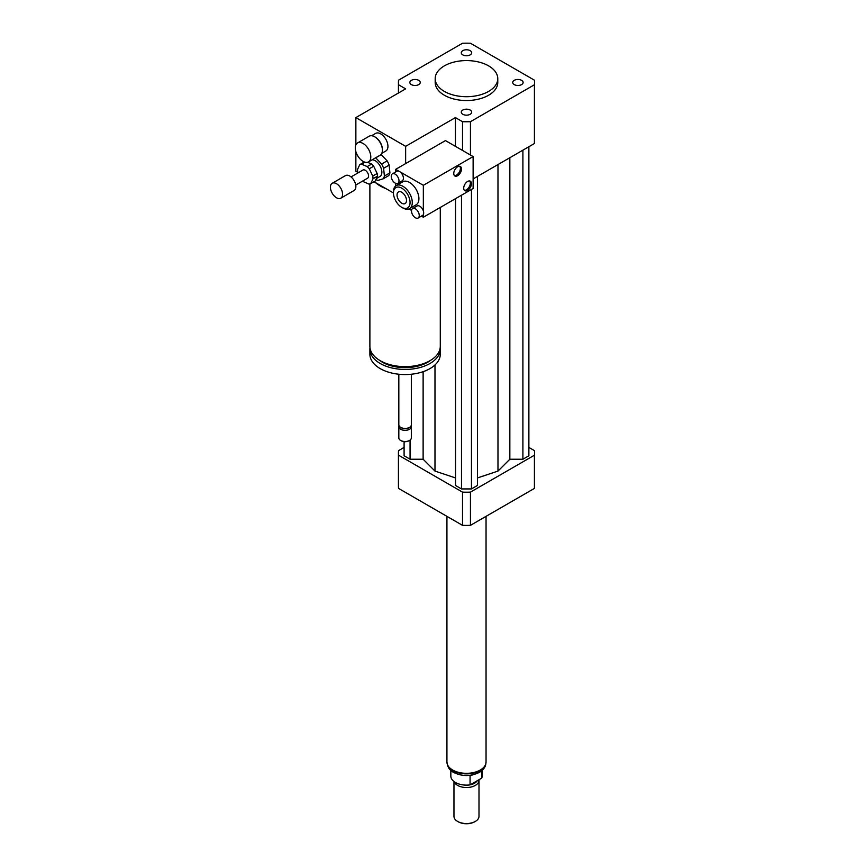 <?xml version="1.0" encoding="UTF-8"?>
<svg xmlns="http://www.w3.org/2000/svg" width="865" height="865" viewBox="0 0 865 865"><rect width="100%" height="100%" fill="white"/><g stroke="black" fill="none" stroke-linecap="round" stroke-linejoin="round"><path stroke-width="1.3" d="M514.243 80.348A5.201 3.006 180 0 1 519.908 79.699A5.201 3.006 180 0 1 523.12 82.478A5.201 3.006 180 0 1 517.919 85.473A5.201 3.006 180 0 1 512.718 82.478A5.201 3.006 180 0 1 514.243 80.348M470.16 110.05A5.201 3.006 180 0 1 471.685 112.169A5.201 3.006 180 0 1 466.484 115.175A5.201 3.006 180 0 1 461.283 112.169A5.201 3.006 180 0 1 464.494 109.401A5.201 3.006 180 0 1 470.16 110.05M418.725 84.597A5.201 3.006 180 0 1 413.048 85.246A5.201 3.006 180 0 1 409.848 82.478A5.201 3.006 180 0 1 415.038 79.472A5.201 3.006 180 0 1 420.239 82.478A5.201 3.006 180 0 1 418.725 84.597M462.807 54.895A5.201 3.006 180 0 1 461.283 52.776A5.201 3.006 180 0 1 466.484 49.77A5.201 3.006 180 0 1 471.685 52.776A5.201 3.006 180 0 1 468.473 55.544A5.201 3.006 180 0 1 462.807 54.895M363.051 161.355A10.953 6.325 60 0 1 355.893 151.699A10.953 6.325 60 0 1 357.58 142.92A10.953 6.325 60 0 1 368.522 149.245A10.953 6.325 60 0 1 368.522 161.896A10.953 6.325 60 0 1 363.051 161.355M357.58 142.92L369.193 136.216A10.953 6.325 60 0 1 374.664 136.757A10.953 6.325 60 0 1 382.406 150.175A10.953 6.325 60 0 1 380.146 155.181L368.522 161.896M374.945 136.93A10.164 5.871 60 0 1 375.215 137.081A10.164 5.871 60 0 1 382.406 149.537A10.164 5.871 60 0 1 382.406 149.84M371.615 135.719L375.67 133.383A10.164 5.871 60 0 1 385.833 139.254A10.164 5.871 60 0 1 385.833 150.997L381.779 153.332M440.285 207.449L440.285 346.314A35.195 20.328 180 0 1 429.981 360.683A35.195 20.328 180 0 1 391.618 365.084A35.195 20.328 180 0 1 369.885 346.314L369.885 183.964M402.874 207.978L401.771 207.33L402.874 207.978A13.299 7.677 60 0 0 409.523 208.627A13.299 7.677 60 0 0 409.523 193.273A13.299 7.677 60 0 0 396.224 185.597A13.299 7.677 60 0 0 393.467 191.684L393.467 192.96A11.732 6.779 60 0 1 401.771 188.17A11.732 6.779 60 0 1 410.064 202.54A11.732 6.779 60 0 1 401.771 207.33L401.771 207.33A11.732 6.779 60 0 1 393.467 192.96L385.963 188.635A35.195 20.328 180 0 1 375.529 182.612L374.004 181.726M430.781 360.197A32.07 18.511 180 0 1 427.764 362.219A32.07 18.511 180 0 1 379.389 360.197M440.199 347.719A35.195 20.328 180 0 1 440.285 349.125A35.195 20.328 180 0 1 429.981 363.495A35.195 20.328 180 0 1 391.618 367.895A35.195 20.328 180 0 1 369.885 349.125A35.195 20.328 180 0 1 369.971 347.719M440.285 349.125L440.285 354.228A35.195 20.328 180 0 1 429.981 368.598A35.195 20.328 180 0 1 391.618 373.01A35.195 20.328 180 0 1 369.885 354.228L369.885 349.125M411.34 374.231L411.34 424.812A6.26 3.611 180 0 1 409.513 427.364A6.26 3.611 180 0 1 400.657 427.364A6.26 3.611 180 0 1 398.83 424.812L398.83 374.231M408.68 427.84L409.513 427.364L408.68 427.84A5.082 2.93 180 0 1 401.49 427.84L400.657 427.364M411.124 425.764A6.26 3.611 180 0 1 411.34 426.726A6.26 3.611 180 0 1 409.513 429.278A6.26 3.611 180 0 1 402.69 430.056A6.26 3.611 180 0 1 398.83 426.726A6.26 3.611 180 0 1 399.057 425.764M411.34 426.726L411.34 437.895A6.26 3.611 180 0 1 409.513 440.458A6.26 3.611 180 0 1 400.657 440.458A6.26 3.611 180 0 1 398.83 437.895L398.83 426.726M409.221 440.62A5.471 3.157 180 0 1 408.961 440.772L409.513 440.458L408.961 440.772A5.471 3.157 180 0 1 401.219 440.772A5.471 3.157 180 0 1 400.96 440.62M385.963 188.635L375.529 182.612M357.915 172.438L355.861 171.248L355.861 151.58M470.452 155.019L470.452 121.695A68.054 39.293 180 0 1 462.516 121.695L455.423 117.597L405.642 146.336L405.642 163.582M455.423 117.597L455.423 146.336M355.861 144.942L355.861 117.597L405.642 146.336M398.549 92.955L398.549 84.759L405.642 88.857L355.861 117.597M488.606 65.87A31.291 18.068 180 0 1 497.775 78.639A31.291 18.068 180 0 1 466.484 96.707A31.291 18.068 180 0 1 435.192 78.639A31.291 18.068 180 0 1 454.514 61.956A31.291 18.068 180 0 1 488.606 65.87M497.775 78.639L497.775 82.478A31.291 18.068 180 0 1 466.484 100.535A31.291 18.068 180 0 1 435.192 82.478L435.192 78.639M398.549 84.759A68.054 39.293 180 0 1 398.43 82.478A68.054 39.293 180 0 1 398.549 80.186L462.516 43.25A68.054 39.293 180 0 1 470.452 43.25L534.419 80.186A68.054 39.293 180 0 1 534.538 82.478L534.538 141.233A68.054 39.293 180 0 1 534.419 143.525L473.123 178.914M462.516 150.434L462.516 121.695M534.538 82.478A68.054 39.293 180 0 1 534.419 84.759L470.452 121.695M534.419 143.525L534.419 84.759M404.096 447.421L398.549 450.622A68.054 39.293 0 0 0 398.43 452.914A68.054 39.293 0 0 0 398.549 455.195L462.516 492.131A68.054 39.293 0 0 0 470.452 492.131L534.419 455.195A68.054 39.293 0 0 0 534.538 452.914A68.054 39.293 0 0 0 534.419 450.622L528.872 447.421M477.437 477.945L497.981 471.09L509.842 459.229L522.903 459.229L528.872 455.779L528.872 146.726M455.531 198.647L455.531 485.481L461.499 488.93L471.457 488.93L477.437 485.481L477.437 176.428M404.096 441.647L404.096 455.779L410.064 459.229L423.126 459.229L434.987 471.09L455.531 477.945M534.419 455.195L534.419 488.411A68.054 39.293 0 0 0 534.538 486.119L534.538 452.914M398.43 452.914L398.43 486.119A68.054 39.293 0 0 0 398.549 488.411L462.516 525.347A68.054 39.293 0 0 0 470.452 525.347L534.419 488.411M398.549 455.195L398.549 488.411M462.516 492.131L462.516 525.347M470.452 492.131L470.452 525.347M410.064 459.229L410.064 440.09M423.126 459.229L423.126 371.68M434.987 471.09L434.987 364.954M497.981 471.09L497.981 164.566M471.457 488.93L471.457 189.457M461.499 488.93L461.499 195.198M522.903 459.229L522.903 150.175M509.842 459.229L509.842 157.711M481.708 770.78L481.708 778.143L470.063 784.879L470.063 775.937L472.528 774.91M450.838 770.412L450.838 776.089A15.646 9.028 0 0 0 470.063 784.879M481.708 778.143A15.646 9.028 0 0 0 482.129 776.089L482.129 770.412M457.92 821.588A11.732 6.779 0 0 0 458.19 821.75A11.732 6.779 0 0 0 474.777 821.75A11.732 6.779 0 0 0 475.047 821.588M453.963 781.506L453.963 816.322A12.521 7.223 0 0 0 457.628 821.426A12.521 7.223 0 0 0 475.328 821.426A12.521 7.223 0 0 0 478.994 816.322L478.994 780.295A12.521 7.223 0 0 0 478.961 779.733M454.201 781.679A12.521 7.223 0 0 0 467.684 787.496A12.521 7.223 0 0 0 478.994 780.295M463.37 784.933A11.342 6.552 0 0 0 469.598 784.933M470.117 784.836A11.342 6.552 0 0 0 477.221 780.738M446.924 516.34L446.924 762.033A19.56 11.288 0 0 0 466.484 773.321A19.56 11.288 0 0 0 486.043 762.033L486.043 516.34M367.56 162.285L371.647 164.047L367.214 166.599L361.516 164.134A10.953 6.325 60 0 0 359.786 164.642A10.953 6.325 60 0 0 359.754 164.664L357.515 169.486A10.953 6.325 60 0 0 357.796 172.189L358.11 172.838M377.432 176.201L375.205 181.034L370.771 183.585L373.01 178.752L377.432 176.201A10.953 6.325 60 0 0 377.151 173.508L372.729 176.06L369.258 168.772L373.68 166.21L377.151 173.508M361.516 164.134L364.922 162.166M362.662 181.044A10.953 6.325 60 0 0 363.311 181.65L369.009 184.115A10.953 6.325 60 0 0 370.739 183.607A10.953 6.325 60 0 1 370.739 183.607L375.161 181.055A10.953 6.325 60 0 1 375.129 181.077A10.953 6.325 60 0 0 375.205 181.034M359.786 164.642L364.208 162.09A10.953 6.325 60 0 0 364.176 162.101L359.829 164.62M371.647 164.047A10.953 6.325 60 0 1 373.68 166.21M367.214 166.599A10.953 6.325 60 0 1 369.258 168.772M372.729 176.06A10.953 6.325 60 0 1 373.01 178.752M383.606 168.297L389.131 165.107L389.931 172.849L384.395 176.038L383.606 168.297A13.299 7.677 60 0 0 381.584 164.058L375.724 157.83L381.26 154.63L387.109 160.858L381.584 164.058M375.864 179.585A13.299 7.677 60 0 0 378.037 180.363L383.098 178.85L388.634 175.66A13.299 7.677 60 0 0 389.931 172.849M384.395 176.038A13.299 7.677 60 0 1 383.098 178.85M372.134 159.809A9.385 5.417 60 0 1 380.568 166.923A9.385 5.417 60 0 1 379.908 176.503L376.34 178.568M387.109 160.858A13.299 7.677 60 0 1 389.131 165.107M330.462 188.116A8.607 4.963 60 0 1 332.203 183.283A8.607 4.963 60 0 1 340.799 188.246A8.607 4.963 60 0 1 340.799 198.182A8.607 4.963 60 0 1 334.528 196.236A8.607 4.963 60 0 1 330.462 188.116M332.203 183.283L345.47 175.617A8.607 4.963 60 0 1 354.077 180.58A8.607 4.963 60 0 1 354.077 190.516L340.799 198.182M351.039 176.914L362.911 170.059A4.693 2.714 60 0 1 367.614 172.773A4.693 2.714 60 0 1 367.614 178.19L355.731 185.045M464.354 190.268A5.471 3.157 120 0 0 469.219 186.883A5.471 3.157 120 0 0 469.717 180.98M467.587 181.466A5.471 3.157 -60 0 1 470.322 181.196A5.471 3.157 -60 0 1 470.322 187.521A5.471 3.157 -60 0 1 464.851 190.678A5.471 3.157 -60 0 1 464.008 186.289A5.471 3.157 -60 0 1 467.587 181.466M454.395 175.573A5.471 3.157 120 0 0 459.261 172.189A5.471 3.157 120 0 0 459.758 166.285M457.628 166.783A5.471 3.157 -60 0 1 460.375 166.513A5.471 3.157 -60 0 1 460.375 172.827A5.471 3.157 -60 0 1 454.893 175.995A5.471 3.157 -60 0 1 454.06 171.605A5.471 3.157 -60 0 1 457.628 166.783M415.384 208.811A5.471 3.157 60 0 1 418.963 213.633A5.471 3.157 60 0 1 418.119 218.023A5.471 3.157 60 0 1 415.384 217.753A5.471 3.157 60 0 1 411.805 212.92A5.471 3.157 60 0 1 412.648 208.541A5.471 3.157 60 0 1 415.384 208.811M412.648 208.541L417.071 205.978A5.471 3.157 60 0 1 423.342 210.93A5.471 3.157 60 0 1 423.342 214.596A5.471 3.157 60 0 1 422.542 215.472L418.119 218.023M395.132 174.125A5.471 3.157 60 0 1 398.711 178.947A5.471 3.157 60 0 1 397.868 183.337A5.471 3.157 60 0 1 392.396 180.179A5.471 3.157 60 0 1 392.396 173.854A5.471 3.157 60 0 1 395.132 174.125M392.396 173.854L396.819 171.302A5.471 3.157 60 0 1 399.554 171.573A5.471 3.157 60 0 1 403.133 176.395A5.471 3.157 60 0 1 402.29 180.785L397.868 183.337M423.342 214.596L423.342 217.234L421.417 216.12M395.683 171.951L395.683 169.335L423.342 185.305L423.342 210.93M396.127 201.523L395.683 200.756M395.683 185.964L395.683 183.337M411.556 210.433L408.929 208.919M396.224 185.597L402.863 181.769A13.299 7.677 60 0 1 416.162 189.446A13.299 7.677 60 0 1 416.162 204.8L409.523 208.627M401.771 192.279A6.704 3.871 60 0 1 406.15 198.193A6.704 3.871 60 0 1 405.123 203.556A6.704 3.871 60 0 1 398.419 199.685A6.704 3.871 60 0 1 398.419 191.954A6.704 3.871 60 0 1 401.771 192.279M423.342 217.234L473.123 188.494L473.123 156.565L445.464 140.595L395.683 169.335M473.123 156.565L423.342 185.305M485.762 763.936A19.398 11.202 180 0 1 480.205 770.596A19.398 11.202 180 0 1 460.083 773.245A19.398 11.202 180 0 1 447.205 763.936M375.215 137.081L374.664 136.757M382.406 149.537L382.406 150.175M401.219 440.772L400.657 440.458M398.43 93.02L398.43 82.478M485.881 762.671C485.957 766.347 483.795 769.591 479.394 772.38C470.755 776.521 462.213 776.565 453.768 772.499C449.8 770.51 447.562 767.233 447.086 762.671M474.777 821.75L475.328 821.426M458.19 821.75L457.628 821.426"/></g></svg>
